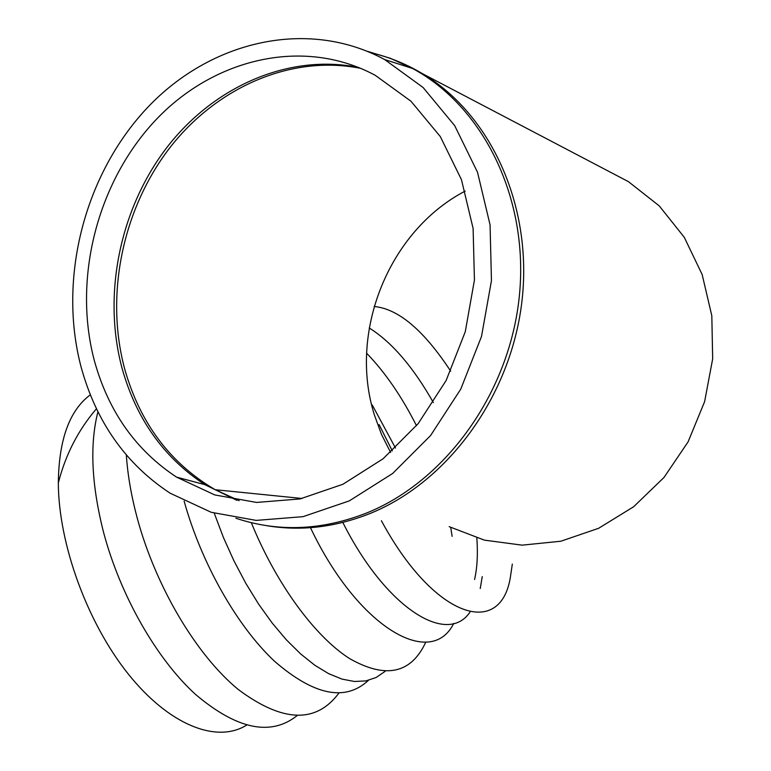 <?xml version="1.0" encoding="UTF-8"?>
<svg xmlns="http://www.w3.org/2000/svg" width="771" height="771" viewBox="0 0 771 771"><rect width="100%" height="100%" fill="white"/><g stroke="black" fill="none" stroke-linecap="round" stroke-linejoin="round"><path stroke-width="1.16" d="M81.109 367.044C96.211 422.036 125.904 464.094 170.179 493.218L211.225 512.301L256.194 520.396L303.003 516.666L349.311 500.88L392.651 473.471L430.546 435.586L460.779 389.085L481.499 336.474L491.455 280.683L490.067 224.891L477.528 172.27L454.707 125.673L423.096 87.499L384.613 59.531C307.282 17.81 210.31 40.911 147.28 107.815C84.145 174.882 57.815 278.986 81.109 367.044M94.39 360.78C72.619 279.112 97.03 182.361 155.597 120.16C214.068 58.095 303.822 36.883 375.217 75.298L410.943 101.194L440.289 136.544L461.463 179.701L473.105 228.438L474.435 280.085L465.27 331.742L446.139 380.488L418.19 423.607L383.11 458.764L342.96 484.246L300.006 498.943L256.541 502.441L214.743 494.924L176.578 477.133C135.831 450.274 108.432 411.492 94.39 360.78M381.394 520.714C433.697 617.879 500.485 639.063 510.383 577.18L512.32 564.102L510.383 577.18C500.485 639.063 433.697 617.879 381.394 520.714M374.118 306.492C398.328 308.737 423.848 330.296 450.688 371.169C423.848 330.296 398.328 308.737 374.118 306.492M90.332 394.819C69.486 410.288 58.818 439.672 58.326 482.983C58.567 544.027 87.354 623.045 128.449 674.24C169.572 725.55 217.046 743.649 246.633 725.116M367.439 51.329L390.434 58.326L412.495 68.446C483.803 106.755 529.185 199.12 519.346 296.025C509.631 392.921 445.619 481.412 366.273 513.158C321.449 530.544 277.984 532.241 235.887 518.228M266.284 525.61C300.42 531.373 334.826 527.412 369.502 513.727C447.064 482.675 510.161 397.499 521.736 302.955C533.378 208.411 492.293 116.334 424.32 74.797C407.339 64.388 389.384 56.996 370.465 52.611M609.235 171.596L628.442 181.657L659.253 205.896L684.291 237.333L702.159 274.553L711.816 315.744L712.674 358.843L704.627 401.614L688.098 441.85L663.995 477.471L633.637 506.74L598.653 528.28L560.864 541.223L522.16 545.155L484.371 540.134L449.165 526.651M239.145 500.668L215.215 489.72C170.102 463.265 139.927 423 124.68 368.943C105.01 295.871 122.146 210.464 168.926 148.938C215.832 87.692 290.802 54.259 360.915 68.397M358.66 67.463C288.499 53.238 213.432 86.689 166.449 148.022C119.592 209.625 102.408 295.168 122.088 368.355C136.274 419.01 163.876 457.772 204.884 484.66L236.764 500.283M390.608 452.461L381.462 434.314L374.427 415.077C348.193 332.484 388.507 231.04 465.192 191.083M395.484 448.038L372.277 405.035M452.114 536.356L450.727 527.46M416.485 425.698C401.701 396.448 385.076 372.287 366.62 353.205M474.579 579.493C477.249 567.668 478.001 553.848 476.825 538.023M433.369 402.607C413.227 367.025 391.851 342.151 369.242 327.983M97.927 411.753C89.609 444.539 91.46 484.651 103.497 532.096C120.228 595.414 156.532 658.897 195.516 694.411C236.928 729.414 270.766 736.498 297.047 715.661M126.328 455.025C127.678 474.907 131.282 495.811 137.132 517.726C155.588 586.5 196.47 655.177 238.191 689.438C282.523 722.543 316.1 723.747 338.922 693.052M184.124 501.15C201.501 563.64 237.285 626.457 274.505 661.229C313.99 695.452 345.302 701.832 368.432 680.35M214.271 513.245L223.368 537.368L233.96 560.883L245.804 583.31L258.671 604.204L272.288 623.161L286.378 639.843L300.661 653.953L314.857 665.286L328.716 673.69L341.977 679.097L354.429 681.487L365.888 680.909L376.181 677.468L385.182 671.31M251.327 522.68C276.134 583.772 314.847 636.441 349.514 658.54C385.741 679.145 411.174 673.661 425.814 642.079M310.462 527.682C357.773 627.478 430.883 669.642 453.733 623.402M342.825 522.439C385.654 607.924 447.199 646.416 470.069 611.972M480.227 588.543L482.26 576.583M384.613 59.531L412.495 68.446L628.442 181.657M302.136 498.49L215.215 489.72L204.884 484.66L176.578 477.133M379.101 424.609L392.333 450.929M58.326 482.954C65.487 454.803 78.199 430.073 96.452 408.746"/></g></svg>
